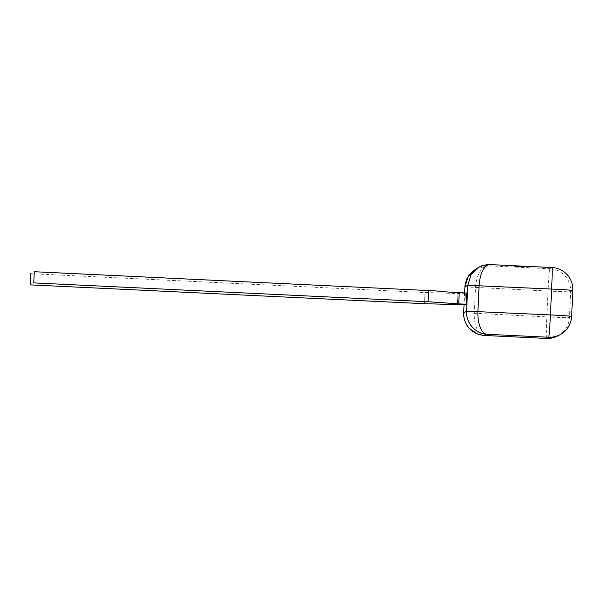 <?xml version="1.0" encoding="UTF-8"?>
<svg xmlns="http://www.w3.org/2000/svg" width="603" height="603" viewBox="0 0 603 603"><rect width="100%" height="100%" fill="white"/><g stroke="black" fill="none" stroke-linecap="round" stroke-linejoin="round"><path stroke-width="0.45" stroke-dasharray="3.02 2.26" d="M522.982 266.594L515.196 266.322L523.185 266.466M523.193 266.36L515.512 266.142M515.603 265.991L523.276 266.42M523.366 266.27L525.19 266.451M525.198 266.345L524.708 266.722M524.708 266.609L515.196 266.322M515.429 266.081L517.231 266.27M517.095 266.24L519.454 266.451M519.59 266.27L521.346 266.451M521.218 266.413L522.989 266.488M524.67 266.745L515.158 266.338L524.535 266.812M524.542 266.707L517.698 266.549M517.698 266.443L524.437 266.865M524.316 266.827L516.605 266.616M516.447 266.594L518.806 266.805M518.942 266.624L520.691 266.805M520.562 266.767L522.326 266.956M522.477 266.767L524.278 266.956M524.06 266.971L514.54 266.677M514.879 266.39L523.336 266.858M523.344 266.745L514.932 266.466M515.022 266.307L523.585 266.745M523.592 266.632L515.083 266.383M515.166 266.232L524.67 266.632M523.728 267.257L514.216 266.858M514.306 266.699L519.469 267.023M519.469 266.918L514.419 266.745M514.517 266.586L519.56 266.978M519.56 266.865L524.007 267.106M523.909 267.054L519.756 267.039M519.763 266.925L523.811 267.212M464.943 304.168L465.343 293.774L464.807 304.952M466.142 304.221L466.677 293.043M484.918 335.487C478.684 335.577 473.86 326.087 474.29 313.439L475.511 287.578C476.272 274.938 481.978 265.561 488.204 265.802L476.445 268.569M490.39 264.604L551.964 267.544L549.785 268.742L488.204 265.802L490.39 264.604L479.325 267.001M457.511 303.814L457.911 293.42L457.383 304.598M424.489 303.701L425.017 292.523L424.482 303.701M464.627 292.945L464.061 304.914L464.596 292.945M464.913 286.862L548.044 291.045L546.823 316.899L463.692 312.723M572.835 290.503L571.621 316.364L569.436 317.562L570.657 291.701L572.835 290.503A21.942 21.927 61.3 0 0 551.964 267.544M558.077 335.758A21.942 21.927 61.3 0 0 569.436 317.562A21.942 0.422 2.7 0 1 546.823 316.899A21.942 0.686 92.7 0 0 546.469 338.426M548.044 291.045A21.942 0.422 -177.3 0 0 570.657 291.701A21.942 21.927 61.3 0 0 549.785 268.742A21.942 0.686 92.7 0 0 548.044 291.045M571.629 316.349A21.942 0.422 2.7 0 1 571.621 316.364A21.942 21.927 61.3 0 1 560.255 334.559M428.077 301.726L428.612 290.556M458.717 303.867L459.245 292.689M465.35 293.774L425.017 292.523L30.685 273.687M473.393 270.581L476.272 268.674"/><path stroke-width="0.9" d="M466.677 293.043L466.149 304.221L458.717 303.867L459.245 292.689L466.677 293.043M34.281 271.719L33.745 282.897L34.281 271.719L428.612 290.556L428.077 301.734L458.717 303.867M457.511 303.814L457.383 304.598L464.815 304.952L464.943 304.168M30.15 284.865L30.685 273.687L30.15 284.865L424.482 303.701L457.383 304.598M479.001 267.174L471.199 274.493L467.8 285.279L464.913 286.862L468.35 276.106L476.264 268.667L479.325 267.001C481.895 265.079 490.066 264.242 489.395 264.566L490.39 264.604C484.918 263.956 479.845 272.971 479.106 285.603L477.893 311.465C477.44 324.12 481.616 333.972 487.103 334.296C476.513 334.107 465.802 323.751 466.579 311.14L463.662 312.753L464.031 304.914L463.692 312.723C463.519 319.047 465.591 324.444 469.91 328.914C473.664 332.871 478.661 335.064 484.918 335.487L484.473 335.464M464.913 286.862L464.627 292.945L464.913 286.862M463.654 312.753C463.179 317.577 465.915 325.575 469.88 328.906L477.47 333.926C488 336.798 483.124 334.899 484.706 335.479L546.484 338.434A21.942 0.686 92.7 0 1 546.469 338.426A21.942 0.686 92.7 0 0 546.499 338.426A21.942 21.927 61.3 0 0 558.077 335.758L560.255 334.559A21.942 21.927 61.3 0 1 548.677 337.235L487.103 334.296L484.918 335.487L546.499 338.426L548.677 337.235A21.942 0.686 92.7 0 0 550.418 314.932L466.579 311.14L467.8 285.279L551.639 289.071L550.418 314.932A21.942 0.422 2.7 0 1 571.629 316.349L572.85 290.495A21.942 0.422 -177.3 0 0 572.85 290.495A21.942 0.422 -177.3 0 0 551.639 289.071A21.942 0.686 92.7 0 0 551.979 267.544A21.942 0.686 92.7 0 1 551.979 267.544L490.194 264.589M428.612 290.556C441.057 291.113 441.645 291.566 442.263 291.641L459.245 292.689M546.484 338.434A21.942 21.942 0 0 0 558.077 335.758M560.255 334.559A21.942 21.942 0 0 0 571.629 316.349M464.875 286.9L465.343 283.418L467.061 278.39L469.458 274.523L473.393 270.581M572.85 290.495A21.942 21.942 0 0 0 551.979 267.544M33.745 282.897L428.077 301.734"/></g></svg>
